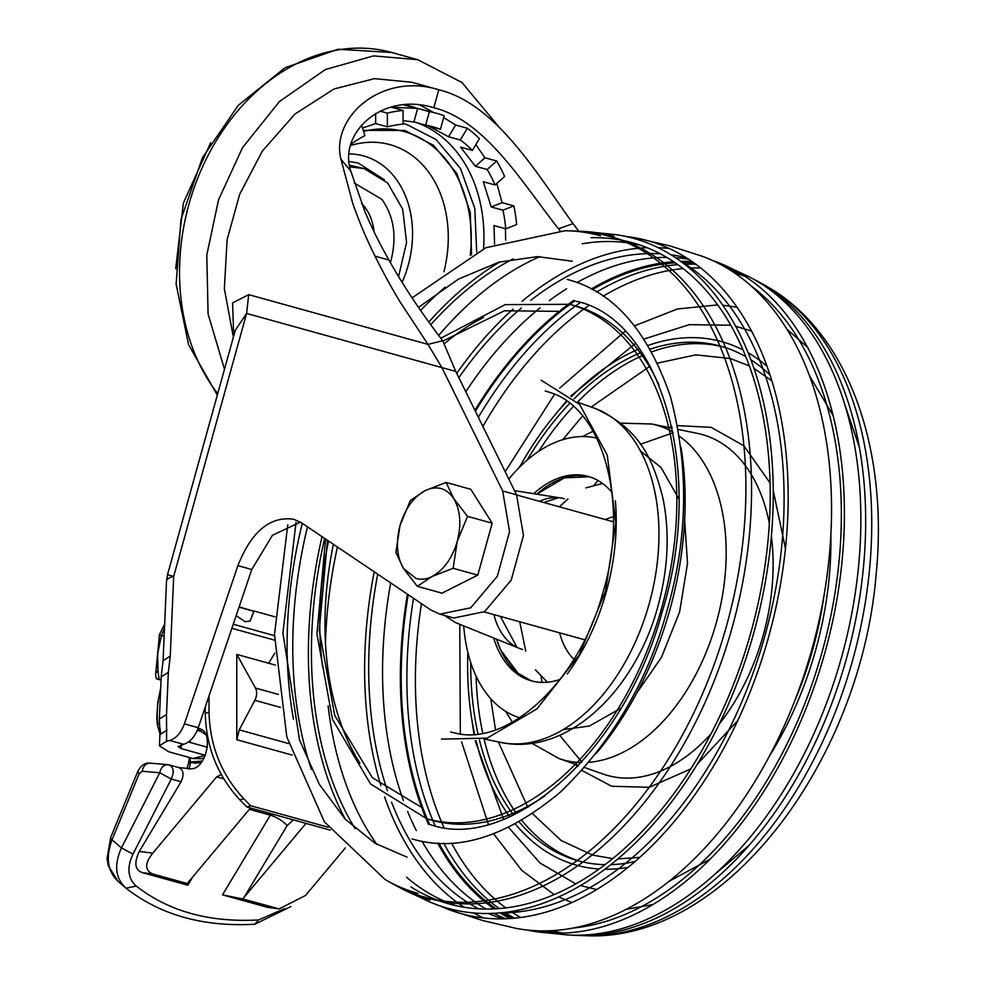 <?xml version="1.0" encoding="UTF-8"?>
<svg xmlns="http://www.w3.org/2000/svg" width="985" height="985" viewBox="0 0 985 985"><rect width="100%" height="100%" fill="white"/><g stroke="black" fill="none" stroke-linecap="round" stroke-linejoin="round"><path stroke-width="1.48" d="M533.673 493.682A106.084 67.485 105.5 0 1 588.082 476.383A106.084 67.485 105.5 0 1 611.981 492.438M560.133 679.391A106.084 67.485 105.5 0 1 531.383 680.844A106.084 67.485 105.5 0 1 493.657 637.984M519.637 717.806A145.09 92.282 105.5 0 1 463.726 625.906M508.814 479.104A145.09 92.282 105.5 0 1 596.812 438.153M532.774 681.201A106.084 67.485 105.5 0 1 530.632 680.475L518.135 673.334A106.084 67.485 105.5 0 1 496.551 639.154L500.762 650.162L518.135 673.334M529.721 680.118A106.084 67.485 105.5 0 1 518.763 673.838M536.763 494.175A106.084 67.485 105.5 0 1 589.461 476.789L564.368 477.86L536.763 494.175M363.231 130.34L404.933 130.488L433.474 145.251L456.917 173.606L470.276 212.44L471.532 254.746M390.392 262.626L390.996 260.569C396.98 236.622 393.926 216.195 381.823 199.302L354.218 183.001M560.046 230.712L558.483 228.779C523.774 184.934 485.543 120.355 433.806 107.747C381.958 91.63 338.052 133.431 350.808 171.181L365.066 212.034C372.158 228.237 377.218 239.084 388.89 259.991C406.423 291.067 424.375 316.739 442.696 340.724L427.97 344.381L400.489 302.53C392.215 289.061 383.719 273.596 375.014 256.137C363.884 233.297 359.266 221.465 352.876 203.784L340.958 159.25C330.529 118.114 380.912 71.757 438.793 89.758L411.545 82.211L374.448 78.652L334.087 88.958L294.958 114.038L262.33 151.087L239.626 194.427L227.092 239.823L224.358 288.716L233.371 337.227M233.691 336.07L232.595 302.924L248.7 294.663L246.607 313.439L235.316 330.246M516.633 494.975L613.47 521.828M484.189 611.919L584.733 639.794M433.572 112.475L420.029 105.05M217.316 395.12L188.578 344.738L176.13 284.099L180.957 219.544L202.417 157.797L238.296 105.333L285.059 67.719L338.126 49.25L391.747 52.5L417.788 59.716L373.475 55.899L325.333 69.553L279.457 101.541L242.556 147.59L218.535 199.807L206.801 255.029L208.081 313.944L224.481 369.276M168.324 672.349L161.171 676.917L163.091 660.664L170.257 656.084L168.324 672.349L166.514 714.47L166.588 741.249L169.703 740.449C176.167 738.43 181.055 732.902 184.38 723.876L237.89 565.649C251.471 531.469 270.087 515.992 293.727 519.23L301.681 522.924L430.802 609.949L439.889 614.16L470.707 607.807L497.351 576.237L509.577 531.568L502.67 490.973L441.908 367.602L455.784 371.456L442.696 340.724M205.397 755.323L181.178 748.6L178.088 746.618L183.579 744.303C190.043 742.271 194.931 736.743 198.256 727.718L251.766 569.502L272.426 535.311L300.413 522.112M274.938 616.819L254.007 611.008L250.153 621.018L245.203 621.695L236.154 615.662M380.124 111.145L387.327 113.127A154.091 118.902 -74.5 0 1 403.05 110.431L391.316 107.205L417.64 108.412L429.374 111.637A154.091 118.902 -74.5 0 1 436.614 113.312A154.091 118.902 -74.5 0 1 436.86 113.373A154.091 118.902 -74.5 0 1 444.173 115.737L440.43 129.269A140.092 108.104 -74.5 0 0 432.908 126.819A140.092 108.104 -74.5 0 0 425.643 125.169L413.909 121.943L417.64 108.412M350.992 144.167A140.092 108.104 -74.5 0 1 364.881 135.61L361.544 125.009M362.492 128.013L375.667 123.605L375.617 113.521M387.327 113.127L387.388 126.831L375.667 123.605M387.388 126.831A140.092 108.104 -74.5 0 1 403.111 124.135L403.05 110.431M403.087 120.699L413.909 121.943M448.544 136.767L455.624 125.033L467.358 128.259L460.278 139.981L448.544 136.767L428.697 126.043L440.43 129.269M460.278 139.981A140.092 108.104 -74.5 0 1 472.369 150.397L479.436 138.676A154.091 118.902 -74.5 0 0 467.358 128.259M475.386 166.28L484.952 157.772L496.699 160.998L487.132 169.506L475.386 166.28L460.611 147.171L472.369 150.397M487.132 169.506A140.092 108.104 -74.5 0 1 495.049 184.971L504.615 176.463A154.091 118.902 -74.5 0 0 496.699 160.998M491.195 206.936L502.091 202.676L513.85 205.914L502.953 210.174L491.195 206.936L483.29 181.732L495.049 184.971M502.953 210.174A140.092 108.104 -74.5 0 1 505.748 228.828L516.645 224.568A154.091 118.902 -74.5 0 0 513.85 205.914M494.581 244.095L493.99 225.577L505.748 228.828M349.86 166.847L364.179 168.607L349.601 165.221M275.406 665.109L268.683 663.25L274.803 653.08M292.163 755.064L236.782 739.71L236.782 654.397L268.683 663.25M236.782 654.397L255.497 688.059L278.373 694.4M236.782 739.71L239.244 729.873L254.844 700.286A10.269 6.526 -74.5 0 0 255.497 688.059M209.017 695.915L209.017 712.143C209.891 745.916 221.453 774.764 243.738 798.663L250.67 805.718L328.19 827.215M364.179 168.607L387.622 182.939L402.68 209.165L406.571 242.421L398.58 276.539M384.359 179.775L358.306 163.104L349.195 161.454M476.715 252.074L474.782 208.414L460.524 168.57L436.133 139.587L406.62 124.43L403.099 123.544M457.225 541.467C452.152 558.347 443.779 570.007 432.107 576.447C427.121 579.192 421.789 579.869 416.138 578.503L403.505 568.517C396.82 556.981 395.65 542.686 399.996 525.596C405.069 508.716 413.441 497.056 425.101 490.616C436.86 485.26 446.402 487.907 453.716 498.545C460.401 510.07 461.571 524.377 457.225 541.467L453.125 568.296L432.107 576.447L417.308 586.321L403.505 568.517L395.896 552.425L399.996 525.596L410.302 500.491L425.101 490.616L446.119 482.453L453.716 498.545L467.518 516.362L457.225 541.467M429.374 111.637L425.643 125.169M443.669 117.547L455.624 125.033M475.853 144.623L484.952 157.772M496.809 183.407L502.091 202.676M505.428 228.742L505.662 240.094M197.517 729.713L197.48 730.488M118.656 881.846C107.611 871.848 105.42 857.849 112.044 839.836L121.45 847.9L132.963 854.155L171.267 779.024C174.456 771.624 173.655 766.909 168.854 764.865L167.832 764.68L168.854 764.865C164.212 764.175 161.183 766.81 159.755 772.769L121.45 847.9C113.829 865.064 115.368 878.497 126.055 888.199L117.978 881.292L108.251 865.667L107.045 858.6L110.677 837.496A9.333 2.573 22.3 0 0 112.044 839.836L139.119 773.828L142.148 771.23C143.478 765.357 146.506 762.722 151.247 763.326M139.119 773.828L137.752 771.489C141.015 765.246 145.164 762.464 150.225 763.141L167.832 764.68M199.376 728.801L198.391 728.592C215.124 729.799 206.234 771.489 189.846 768.645L178.876 767.611C183.518 769.814 184.257 774.53 181.092 781.745L171.267 779.024L159.755 772.769L142.148 771.23M201.95 730.008L197.653 729.368M200.337 729.134L197.973 728.531M205.705 734.576L201.088 731.486L197.222 730.414M467.518 516.362L492.18 523.195L470.781 489.299L446.119 482.453M492.18 523.195L477.787 575.129L453.125 568.296M477.787 575.129L441.969 593.167L417.308 586.321M345.353 847.913L305.522 895.463L279.124 908.896L242.729 898.936L306.015 823.386M250.486 807.995L187.212 883.545L152.503 873.917C144.684 870.063 144.795 863.131 152.81 853.121L216.663 776.882L223.743 778.852M242.729 898.936L222.511 894.86L267.637 907.37L279.124 908.896M169.518 764.988L179.233 767.684M181.092 781.745L139.254 851.459C133.825 863.155 134.97 870.247 142.69 872.722L187.815 885.232L183.432 883.496L187.212 883.545M221.243 774.505L216.663 776.882M204.215 710.111L205.274 712.13M250.067 621.116L253.798 611.254L239.035 607.154M190.253 757.748L190.24 762.008L202.368 761.048M190.24 762.008L194.501 763.19L201.211 762.612M166.588 741.249L159.435 745.817L168.718 751.777L193.011 758.512L201.088 758.672L204.252 757.859M205.274 706.984L205.274 713.423C206.148 747.209 217.71 776.045 239.983 799.955L246.927 807.011L330.344 830.133M250.67 805.718L246.927 807.011M239.121 606.883L253.798 611.254M164.495 628.048L161.392 635.645L159.435 634.722L155.667 674.343A9.333 4.075 -8.1 0 1 157.969 671.105L157.662 653.658L161.392 635.645L164.15 636.051M161.048 679.773L159.139 679.318C155.248 678.419 155.273 678.517 159.176 679.625L161.035 680.142M490.936 527.701L479.03 570.635M473.773 577.148L452.497 587.86M477.072 499.272L489.791 519.403M167.068 730.094L159.915 734.662L159.361 719.038L166.514 714.47M248.7 294.663L427.97 344.381L441.908 367.602L246.607 313.439L173.68 576.41A28.011 7.387 -177.5 0 0 166.527 580.978L163.091 660.664M439.889 614.16L453.765 618.014L484.595 611.648L511.24 580.079L523.466 535.409L516.559 494.827L455.784 371.456M157.969 671.105L159.139 679.318C155.248 678.419 155.273 678.517 159.176 679.625M498.312 126.228L461.953 82.506L417.788 59.716M433.806 107.747L438.793 89.758C496.674 103.856 538.106 175.687 573.061 223.62L578.7 231.167M749.363 365.891L730.279 358.528L695.829 354.859L657.586 363.096M650.137 366.112L591.246 407.027M582.566 415.941L562.792 439.667M490.739 698.673L495.517 729.811M498.373 741.914L527.788 807.331M532.614 813.745L561.142 840.5L592.564 855.091L612.719 858.612M690.768 768.916L649.201 787.298L611.66 786.264L581.95 770.455M577.592 766.564L575.265 764.274M668.667 427.478L671.844 426.714M677.582 425.618L711.195 427.355L743.897 445.811L770.061 482.982M596.651 889.566L580.547 885.54M575.819 883.89L540.026 863.032L508.654 827.499M503.569 819.274L475.201 740.843M474.007 734.305L471.766 719.161M556.71 412.838L566.437 401.006M570.832 396.007L635.547 343.396M644.128 338.975L689.328 324.668L730.747 325.222M735.66 326.244L751.53 331.083M743.047 349.971A271.651 172.794 -74.5 0 0 721.87 341.672A271.651 172.794 -74.5 0 0 648.167 345.415M639.487 348.764A271.651 172.794 -74.5 0 0 571.509 396.586M566.929 401.351A271.651 172.794 -74.5 0 0 519.403 467.309M467.863 652.464A271.651 172.794 -74.5 0 0 474.598 734.256M476.075 740.708A271.651 172.794 -74.5 0 0 509.713 816.713M515.426 824.051A271.651 172.794 -74.5 0 0 576.681 865.224A271.651 172.794 -74.5 0 0 599.114 869.016M737.039 307.258L722.781 305.227M717.683 304.894L677.372 308.995L634.599 325.789M625.093 331.256L559.702 388.127M554.518 394.308L505.182 471.729M459.761 624.305L460.34 733.911M461.596 741.877L488.363 824.31M493.694 833.889L521.705 870.309L554.149 894.589M558.692 896.929L571.965 902.531M514.515 918.18A343.063 218.214 105.5 0 1 504.849 912.393M499.26 908.564A343.063 218.214 105.5 0 1 443.73 843.258M435.198 825.886A343.063 218.214 105.5 0 1 413.515 598.289M478.365 417.283A343.063 218.214 105.5 0 1 580.337 302.53M596.59 292.028A343.063 218.214 105.5 0 1 677.84 264.645M684.6 264.251A343.063 218.214 105.5 0 1 695.866 264.263M509.824 918.549A344.331 219.027 105.5 0 1 500.121 912.886M494.162 908.896A344.331 219.027 105.5 0 1 437.623 843.086M428.475 824.396A344.331 219.027 105.5 0 1 425.976 818.584M425.889 818.35A344.331 219.027 105.5 0 1 422.245 809.079M421.74 807.712A344.331 219.027 105.5 0 1 407.445 594.201M474.942 410.326A344.331 219.027 105.5 0 1 559.455 311.161M560.588 310.25A344.331 219.027 105.5 0 1 568.48 304.18M568.677 304.033A344.331 219.027 105.5 0 1 573.812 300.326M591.283 289.024A344.331 219.027 105.5 0 1 673.629 261.739M680.795 261.382A344.331 219.027 105.5 0 1 692.036 261.53M626.017 236.499A349.158 222.093 105.5 0 1 636.827 238.136A349.158 222.093 105.5 0 1 648.007 240.759A349.158 222.093 105.5 0 1 768.719 636.569A349.158 222.093 105.5 0 1 461.386 913.674A349.158 222.093 105.5 0 1 450.453 910.165A349.158 222.093 105.5 0 1 440.344 906.003M483.561 917.958A349.158 222.093 105.5 0 1 473.674 912.96M464.169 907.247A349.158 222.093 105.5 0 1 384.618 796.976M380.912 785.624A349.158 222.093 105.5 0 1 374.202 571.805M456.732 373.377A349.158 222.093 105.5 0 1 513.074 309.068M522.099 301.25A349.158 222.093 105.5 0 1 647.071 247.703M658.165 247.691A349.158 222.093 105.5 0 1 669.221 248.503M430.137 900.007A344.331 219.027 105.5 0 1 403.407 889.541A344.331 219.027 105.5 0 1 399.417 887.411M581.359 231.352A344.331 219.027 105.5 0 1 585.866 231.586A344.331 219.027 105.5 0 1 614.184 236.375M585.878 231.586L615.28 234.59A347.606 221.108 105.5 0 1 633.712 238.395A347.606 221.108 105.5 0 1 753.882 632.456A347.606 221.108 105.5 0 1 447.916 908.33A347.606 221.108 105.5 0 1 430.149 902.1L403.407 889.541M416.84 895.587A347.606 221.108 105.5 0 1 412.887 893.321M345.329 819.286A347.606 221.108 105.5 0 1 322.058 536.653M428.783 322.07A347.606 221.108 105.5 0 1 499.912 261.887M595.95 233.223A347.606 221.108 105.5 0 1 600.505 233.322M412.062 297.839L485.937 247.715L565.181 230.712L576.853 231.081A343.063 218.214 105.5 0 1 608.188 236.031A343.063 218.214 105.5 0 1 726.782 624.946A343.063 218.214 105.5 0 1 424.818 897.212A343.063 218.214 105.5 0 1 395.416 885.33L385.221 879.63L324.41 821.859L286.832 737.002L274.507 634.5L287.755 524.808M293.419 719.161A343.063 218.214 105.5 0 1 302.284 523.331M422.503 807.934L372.404 777.731L334.715 715.418L319.263 630.141L327.463 540.297M442.893 341.069L504.455 310.78L560.219 311.371M407.002 857.11L375.026 843.271L345.107 819.052L319.288 784.282L299.538 740.006L282.892 632.912L296.005 522.444M418.477 307.406L458.517 279.063L498.927 262.158L537.416 256.629L572.248 261.222M650.322 349.121A266.984 169.826 105.5 0 1 720.626 346.166A266.984 169.826 105.5 0 1 745.867 356.73M750.878 359.771A266.984 169.826 105.5 0 1 770.011 374.953M824.051 595.248A266.984 169.826 105.5 0 1 794.87 700.495M635.091 861.481A266.984 169.826 105.5 0 1 610.86 864.645M604.999 864.67A266.984 169.826 105.5 0 1 577.924 860.718A266.984 169.826 105.5 0 1 519.181 821.982M753.365 279.05A343.063 218.214 105.5 0 1 757.366 281.131A343.063 218.214 105.5 0 1 846.558 658.152A343.063 218.214 105.5 0 1 575.929 935.393A343.063 218.214 105.5 0 1 571.423 935.11M730.304 270.161A343.063 218.214 105.5 0 1 744.057 275.714M561.721 933.177A343.063 218.214 105.5 0 1 547.069 930.862M751.099 285.921A343.063 218.214 105.5 0 1 822.241 651.417A343.063 218.214 105.5 0 1 573.011 928.067M680.586 261.222A343.063 218.214 105.5 0 1 764.976 635.534A343.063 218.214 105.5 0 1 499.851 912.91M591.025 237.717A343.063 218.214 105.5 0 1 632.493 242.778A343.063 218.214 105.5 0 1 751.099 631.68A343.063 218.214 105.5 0 1 449.135 903.959A343.063 218.214 105.5 0 1 410.979 886.943M424.818 897.212L430.482 898.788A343.063 218.214 105.5 0 1 424.215 896.879M608.188 236.031L613.84 237.607A343.063 218.214 105.5 0 1 732.446 626.509A343.063 218.214 105.5 0 1 430.482 898.788M440.775 338.212L505.182 304.636L569.65 304.303A266.984 169.826 -74.5 0 1 661.945 606.957A266.984 169.826 -74.5 0 1 426.948 818.855L432.156 820.296A266.984 169.826 -74.5 0 0 545.136 795.72M659.039 385A266.984 169.826 -74.5 0 0 574.858 305.744L569.65 304.303M681.017 447.313A271.651 172.794 105.5 0 1 596.073 753.624M412.038 838.937C457.397 852.456 506.918 836.77 560.6 791.891C612.584 741.496 648.241 680.376 667.584 608.521C688.01 536.985 688.921 466.225 670.317 396.241C647.428 330.135 613.052 291.191 567.212 279.408M483.524 317.502A266.984 169.826 -74.5 0 0 444.346 343.691M333.398 544.299A266.984 169.826 -74.5 0 0 359.919 763.178M441.588 739.107L487.107 738.159L536.887 708.929L579.168 655.136L605.504 591.308L615.81 523.023L607.265 455.144L579.648 404.453L541.122 380.198M311.445 769.445A343.063 218.214 105.5 0 1 307.48 526.827M420.57 310.435A343.063 218.214 105.5 0 1 445.195 287.164M607.486 236.006A343.063 218.214 105.5 0 1 613.84 237.607M528.883 680.069L530.632 680.475M355.129 828.668A343.063 218.214 105.5 0 1 324.619 538.389M430.753 324.779A343.063 218.214 105.5 0 1 513.148 258.895M517.507 673.481L518.886 673.863M456.129 905.707A343.063 218.214 105.5 0 1 406.583 877.216M376.873 844.367A343.063 218.214 105.5 0 1 328.116 705.863M325.481 642.983A343.063 218.214 105.5 0 1 337.424 547.02M438.682 335.466A343.063 218.214 105.5 0 1 539.866 256.642M582.246 243.787A343.063 218.214 105.5 0 1 639.388 244.883M636.839 238.148L669.948 245.893L702.317 256.297A349.158 222.093 105.5 0 1 812.096 648.598A349.158 222.093 105.5 0 1 515.955 928.326L482.835 920.569L450.465 910.165M502.978 918.845A343.063 218.214 105.5 0 1 488.412 913.489M478.624 908.823A343.063 218.214 105.5 0 1 391.574 802.159M387.462 790.795A343.063 218.214 105.5 0 1 377.711 574.169M458.838 377.649A343.063 218.214 105.5 0 1 521.348 308.01M530.718 300.388A343.063 218.214 105.5 0 1 660.282 253.798M671.068 254.832A343.063 218.214 105.5 0 1 686.311 257.75M505.699 918.759A343.063 218.214 105.5 0 1 493.768 913.329M486.036 909.057A343.063 218.214 105.5 0 1 422.036 841.239M416.31 830.564A343.063 218.214 105.5 0 1 407.655 811.566M403.419 800.571A343.063 218.214 105.5 0 1 390.688 582.911M465.782 391.735A343.063 218.214 105.5 0 1 540.063 307.849M549.359 300.61A343.063 218.214 105.5 0 1 566.56 288.777M576.964 282.572A343.063 218.214 105.5 0 1 666.746 257.405M675.587 257.738A343.063 218.214 105.5 0 1 688.613 259.227M712.438 260.459A347.606 221.108 105.5 0 1 722.633 264.362A347.606 221.108 105.5 0 1 825.036 652.181A347.606 221.108 105.5 0 1 537.514 931.872A347.606 221.108 105.5 0 1 526.766 929.963M725.662 267.329A344.331 219.027 105.5 0 1 735.943 270.875M722.621 264.362L749.376 276.92A344.331 219.027 105.5 0 1 841.683 656.798A344.331 219.027 105.5 0 1 566.904 934.888L537.502 931.872M552.277 933.152A344.331 219.027 105.5 0 1 541.639 930.887M512.2 918.377A343.063 218.214 105.5 0 1 502.141 912.689M496.157 908.786A343.063 218.214 105.5 0 1 438.854 843.148M429.632 824.519A343.063 218.214 105.5 0 1 427.219 818.929M427.158 818.781A343.063 218.214 105.5 0 1 408.196 594.706M475.386 411.238A343.063 218.214 105.5 0 1 569.786 304.464M569.921 304.377A343.063 218.214 105.5 0 1 574.871 300.819M592.367 289.615A343.063 218.214 105.5 0 1 675.279 262.847M682.42 262.589A343.063 218.214 105.5 0 1 693.982 262.897M626.14 909.352L652.87 904.575M714.26 874.766L748.932 845.487M859.363 447.301L844.724 404.355M807.454 347.176L787.003 329.31M809.362 375.47L833.15 415.633M710.16 859.142L669.074 881.316M604.901 869.25A271.651 172.794 -74.5 0 0 628.073 867.366M769.605 755.754A271.651 172.794 -74.5 0 0 830.872 534.867M767.032 366.309A271.651 172.794 -74.5 0 0 748.132 352.753M513.53 814.952A266.984 169.826 105.5 0 1 479.461 740.067M478.02 733.923A266.984 169.826 105.5 0 1 470.756 662.597M527.098 460.155A266.984 169.826 105.5 0 1 569.687 403.407M574.095 398.876A266.984 169.826 105.5 0 1 641.851 352.236M773.237 490.518L785.451 548.571M737.74 720.626L697.368 764.101M617.903 858.883L639.708 857.406M771.871 380.838L753.944 368.341M403.308 104.866A154.029 118.853 -74.5 0 1 414.205 107.156A154.029 118.853 -74.5 0 1 414.451 107.23M363.563 131.399A127.804 98.623 -74.5 0 1 404.416 131.658A127.804 98.623 -74.5 0 1 470.276 255.423M350.635 145.472A111.416 85.978 -74.5 0 1 390.011 144.672A111.416 85.978 -74.5 0 1 443.94 271.774M402.102 282.276A93.501 72.151 105.5 0 0 408.196 265.334A93.501 72.151 105.5 0 0 363.65 155.95A93.501 72.151 105.5 0 0 349.232 153.919M361.544 203.476A51.343 39.622 -74.5 0 1 374.078 231.795M391.747 52.5A200.706 154.867 105.5 0 0 207.54 156.467A200.706 154.867 105.5 0 0 217.747 393.594M251.766 569.502L237.89 565.649M483.549 248.799A140.03 108.055 105.5 0 0 417.591 122.953M280.393 707.378L254.844 700.286M239.244 729.873L288.642 743.564M274.519 640.127L231.881 628.307M188.504 741.927L190.228 742.493L190.24 740.523M271.244 813.745A28.011 17.816 -74.5 0 0 270.346 815.161A13.999 4.309 -149 0 1 287.14 825.615L293.419 819.902M287.14 825.615L244.12 897.298M249.353 809.338L270.346 815.161L222.511 894.86M277.438 908.564L267.637 907.37M284.702 908.589L258.526 919.953C209.362 922.649 168.607 911.347 136.25 886.044C127.767 878.349 126.671 867.711 132.963 854.155M290.858 906.582L254.844 924.225L258.526 919.953M126.055 888.199L136.25 886.044M152.81 853.121L139.254 851.459M152.503 873.917L142.69 872.722M187.815 885.232L192.912 876.724M190.228 742.493L207.429 747.27M189.046 769.211L190.745 762.156M189.551 757.551L188.381 763.412L190.45 763.523M160.629 733.111L159.348 724.024M193.011 758.512L205.373 755.372M181.338 744.869L181.178 748.6M205.274 713.423L209.017 712.143M243.738 798.663L239.983 799.955M233.26 624.244L274.507 635.682M159.213 724.061C155.802 726.708 157.009 698.611 160.641 690.916M516.559 494.827L502.67 490.973M169.703 740.449L183.579 744.303M184.38 723.876L198.256 727.718M166.527 580.978L167.524 574.698L173.68 576.41L170.257 656.084M340.958 159.25L350.808 171.181M388.89 259.991L375.014 256.137M558.483 228.779L573.061 223.62M580.534 861.407A266.984 169.826 105.5 0 1 521.902 820.431M516.571 813.462A266.984 169.826 105.5 0 1 484.066 738.996M482.748 733.197A266.984 169.826 105.5 0 1 476.1 676.116M538.647 451.364A266.984 169.826 105.5 0 1 573.369 406.46M577.481 402.163A266.984 169.826 105.5 0 1 643.697 355.08M651.848 351.842A266.984 169.826 105.5 0 1 723.212 346.917M769.347 523.454A176.906 112.524 -74.5 0 0 702.12 434.52A176.906 112.524 -74.5 0 0 697.38 433.375L678.308 429.46M584.548 767.537L602.931 774.001A176.906 112.524 -74.5 0 0 607.573 775.466A176.906 112.524 -74.5 0 0 710.998 733.85M620.784 423.144L651.799 424.006A173.742 110.517 105.5 0 1 656.441 425.126A173.742 110.517 105.5 0 1 672.94 432.046M679.453 436.244A173.742 110.517 105.5 0 1 716.501 622.089A173.742 110.517 105.5 0 1 589.03 762.304M581.285 762.55A173.742 110.517 105.5 0 1 563.58 759.977A173.742 110.517 105.5 0 1 559.024 758.548L578.626 765.456M640.496 451.007L661.046 467.456L678.961 499.112M684.649 520.043L687.518 563.408L679.625 611.857L661.428 657.451L636.642 693.157M620.981 708.166L589.325 726.068L563.235 729.589M562.755 933.152A341.241 217.057 105.5 0 1 552.376 930.69A341.241 217.057 105.5 0 1 552.191 930.64M520.622 917.491A341.241 217.057 105.5 0 1 510.993 911.531M505.822 907.899A341.241 217.057 105.5 0 1 451.524 843.037M443.903 827.474A341.241 217.057 105.5 0 1 421.457 603.645M482.884 426.48A341.241 217.057 105.5 0 1 588.624 305.646M603.177 296.226A341.241 217.057 105.5 0 1 683.122 268.597M689.426 268.142A341.241 217.057 105.5 0 1 700.741 267.994M734.588 272.98A341.241 217.057 105.5 0 1 734.761 273.03A341.241 217.057 105.5 0 1 744.919 276.28M444.543 615.453L455.304 622.508A70.391 44.768 -74.5 0 0 458.37 623.542M500.983 742.456C568.579 756.726 636.803 688.453 658.509 604.088C668.31 567.188 669.775 531.814 662.893 497.979C653.018 460.143 640.878 428.549 593.758 407.913A173.742 110.517 105.5 0 1 649.275 603.448A173.742 110.517 105.5 0 1 500.996 742.456L484.115 738.984M418.022 893.432A341.241 217.057 105.5 0 1 385.221 879.63M565.181 230.712A341.241 217.057 105.5 0 1 600.407 235.772M328.571 541.048A266.984 169.826 -74.5 0 0 322.612 666.956M545.21 391.008A176.906 112.524 105.5 0 1 549.864 392.461C602.254 407.519 630.375 502.966 602.808 593.007C578.909 682.359 507.103 746.79 455.39 733.086A176.906 112.524 105.5 0 1 450.662 731.941M615.354 500.799A176.906 112.524 105.5 0 1 567.335 673.949M564.393 498.767A78.197 49.73 -74.5 0 0 560.884 498.004L514.502 490.641M557.301 497.634A78.197 49.73 -74.5 0 0 539.509 501.316M493.891 614.603A78.197 49.73 -74.5 0 0 515.943 646.776M455.304 622.508L519.206 648.302A78.197 49.73 -74.5 0 0 522.604 649.46M758.438 281.993A341.241 217.057 105.5 0 1 762.452 284.025M757.366 281.131L767.561 286.844A341.241 217.057 105.5 0 1 852.727 659.864A341.241 217.057 105.5 0 1 587.602 935.75L575.929 935.393M581.778 935.528A341.241 217.057 105.5 0 1 577.284 935.208M573.96 659.297A78.197 49.73 105.5 0 1 559.677 632.85M605.295 519.563A78.197 49.73 105.5 0 1 613.483 516.78M547.438 682.223L535.384 669.837M525.744 651.122L519.723 621.769M559.381 506.832L567.939 498.952M585.841 487.883L602.561 483.475M719.296 724A176.906 112.524 -74.5 0 0 771.378 536.172M403.518 104.853L436.614 113.312M210.655 142.726L183.419 202.996L175.712 268.696M137.752 771.489L110.677 837.496M254.844 924.225C203.587 927.119 160.69 915.151 126.178 888.298L125.403 887.657M188.381 763.412L187.076 768.706M164.68 623.973L159.447 634.722M159.927 733.751L157.354 725.034L156.824 717.252L157.735 702.613L160.678 688.256M161.171 676.917L159.361 719.038M159.915 734.662L159.435 745.817M156.295 678.739L155.667 674.343M167.524 574.698L235.181 330.689M673.087 432.772L640.373 444.284M597.957 480.483L594.312 484.94M541.134 676.72L541.959 682.408M559.677 735.29L581.778 762.008M426.948 818.855L370.582 784.011L332.462 719.346L316.936 633.958L325.555 539.004M651.799 424.006L672.152 428.192M576.102 301.25C658.534 317.933 706.737 468.528 662.154 612.017C624.01 753.747 508.322 852.013 430.913 824.79M593.758 407.913L577.518 402.2M558.347 497.807L543.732 502.485M500.368 616.401L516.928 647.17M767.561 286.844C848.738 333.09 888.655 449.788 876.133 574.304C861.025 760.063 726.29 941.204 587.602 935.75M559.024 758.548L531.998 743.318M512.409 722.177L505.576 711.305M582.394 436.552L593.105 431.184"/></g></svg>
